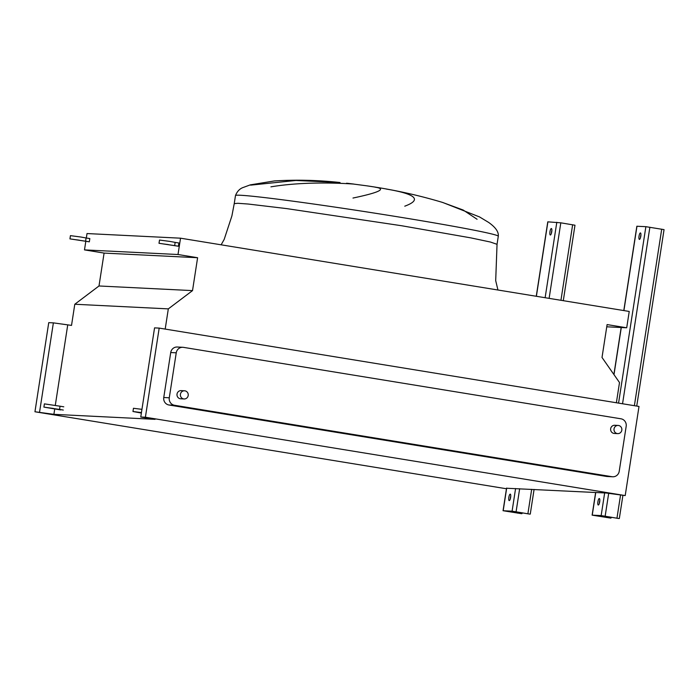 <?xml version="1.0" encoding="UTF-8"?>
<svg xmlns="http://www.w3.org/2000/svg" width="699" height="699" viewBox="0 0 699 699"><rect width="100%" height="100%" fill="white"/><g stroke="black" fill="none" stroke-linecap="round" stroke-linejoin="round"><path stroke-width="1.05" d="M549.964 231.719A3.277 0.882 -80.7 0 0 550.331 234.995A3.277 0.882 -80.7 0 0 551.747 231.806A3.277 0.882 -80.7 0 0 551.38 228.529A3.277 0.882 -80.7 0 0 549.964 231.719M551.389 233.37A3.277 0.882 99.3 0 1 551.52 231.972A3.277 0.882 99.3 0 1 551.878 230.408M508.846 497.321A3.277 0.882 -80.7 0 0 509.213 500.598A3.277 0.882 -80.7 0 0 510.628 497.408A3.277 0.882 -80.7 0 0 510.261 494.132A3.277 0.882 -80.7 0 0 508.846 497.321M510.27 498.972A3.277 0.882 99.3 0 1 510.401 497.574A3.277 0.882 99.3 0 1 510.759 496.01M522.441 512.813A3.277 0.882 99.3 0 1 521.672 513.704L503.184 510.733L512.087 511.179L529.693 514.097A3.277 0.882 99.3 0 1 529.659 514.097A3.277 0.882 99.3 0 1 529.632 514.088M536.255 296.271L547.78 221.836L560.816 222.824L574.98 225.218L563.298 300.684M527.911 513.713A3.277 0.882 -80.7 0 0 528.103 513.844A3.277 0.882 -80.7 0 0 528.129 513.844L513.643 511.432L504.739 510.986L520.117 513.45A3.277 0.882 -80.7 0 0 520.886 512.559M639.035 236.122A3.277 0.882 -80.7 0 0 639.393 239.399A3.277 0.882 -80.7 0 0 640.808 236.21A3.277 0.882 -80.7 0 0 640.45 232.933A3.277 0.882 -80.7 0 0 639.035 236.122M640.459 237.774A3.277 0.882 99.3 0 1 640.59 236.376A3.277 0.882 99.3 0 1 640.939 234.812M597.916 501.733A3.277 0.882 -80.7 0 0 598.274 505.01A3.277 0.882 -80.7 0 0 599.698 501.821A3.277 0.882 -80.7 0 0 599.331 498.544A3.277 0.882 -80.7 0 0 597.916 501.733M599.34 503.376A3.277 0.882 99.3 0 1 599.471 501.987A3.277 0.882 99.3 0 1 599.821 500.423M611.503 517.225A3.277 0.882 99.3 0 1 610.743 518.108L592.123 515.146L601.157 515.582L618.755 518.509A3.277 0.882 99.3 0 1 618.729 518.501A3.277 0.882 99.3 0 1 618.702 518.501M623.796 310.566L636.85 226.249L645.876 226.677L664.05 229.622L636.737 406.084M616.972 518.116A3.277 0.882 -80.7 0 0 617.173 518.247A3.277 0.882 -80.7 0 0 617.2 518.256L602.713 515.836L593.739 515.399L609.187 517.854A3.277 0.882 -80.7 0 0 609.947 516.963M53.325 408.426L47.139 407.604L53.325 408.426M60.612 409.92L43.897 407.106L44.395 403.873L60.053 406.206L59.546 409.439L63.286 410.051M43.897 407.106L59.546 409.439M60.053 406.206L63.784 406.818M141.39 412.96L136.2 412.017L141.434 412.681M141.373 413.057L132.967 411.51L133.465 408.277L141.949 409.343M132.967 411.51L141.443 412.585M79.371 240.194L73.177 239.381L79.371 240.194M69.944 238.875L70.442 235.642L80.761 237.005L86.091 237.975L85.593 241.216L89.323 241.819L69.944 238.875L85.593 241.216M86.091 237.975L89.83 238.586L89.323 241.819M168.433 244.606L162.247 243.785L168.433 244.606M159.005 243.287L159.512 240.045L169.831 241.408L175.161 242.387L174.663 245.62L178.394 246.231L159.005 243.287L174.663 245.62M175.161 242.387L178.892 242.99L178.394 246.231M477.076 219.268L463.166 210.023L442.371 202.369C420.711 195.886 398.692 190.853 376.289 187.288L378.875 187.795M386.276 189.045C416.036 194.025 422.196 199.739 404.765 206.188M614.037 428.889A4.098 3.941 -87.2 0 1 618.134 425.438A4.098 3.941 -87.2 0 1 621.822 430.165A4.098 3.941 -87.2 0 1 617.724 433.616A4.098 3.941 -87.2 0 1 614.037 428.889M617.724 433.616L614.342 433.45A4.098 3.941 -87.2 0 1 610.655 428.723A4.098 3.941 -87.2 0 1 614.744 425.272L618.134 425.438M180.421 394.245A4.098 3.941 -87.2 0 1 184.51 390.785A4.098 3.941 -87.2 0 1 188.197 395.512A4.098 3.941 -87.2 0 1 184.108 398.963A4.098 3.941 -87.2 0 1 180.421 394.245M184.108 398.963L180.718 398.797A4.098 3.941 -87.2 0 1 177.03 394.07A4.098 3.941 -87.2 0 1 181.128 390.619L184.51 390.785M376.254 187.288A18.025 0.533 -171.2 0 0 375.774 187.201A18.025 0.533 -171.2 0 0 367.097 185.864L349.771 183.575A27.855 0.821 8.8 0 1 353.965 184.09C343.637 183.339 305.498 181.076 270.924 186.843M352.986 198.044C379.435 192.47 386.818 188.852 375.118 187.192M250.644 185.139L295.913 180.473L340.037 182.518C318.106 180.124 296.21 179.599 274.358 180.945L250.294 184.868L243.619 187.323C239.932 188.485 237.223 191.229 235.484 195.545A132.967 3.914 8.8 0 1 403.052 217.677A132.967 3.914 8.8 0 1 498.291 236.236L497.041 244.318L495.696 280.64L497.95 290.015M346.555 183.225A27.855 0.821 8.8 0 1 349.771 183.575M506.46 488.758L34.95 411.763L53.893 414.332L54.723 409.011M39.581 411.999L53.377 322.868L48.747 322.641L34.95 411.763M165.191 329.08L168.319 308.879L192.522 290.609L197.607 257.721L178.009 254.515L180.534 238.184L629.231 311.448L626.706 327.787L607.099 324.581L602.014 357.469L619.506 382.554L616.378 402.755M53.893 414.332L155.073 419.339L140.761 417.006L145.392 417.233L625.203 495.582L606.26 493.013L506.539 488.243M626.706 327.787L606.758 326.8M180.534 238.184L87.017 233.553L86.326 238.018M178.009 254.515L84.492 249.893L85.776 241.548M197.607 257.721L104.09 253.09L84.492 249.893M192.522 290.609L98.996 285.978L104.09 253.09M168.319 308.879L74.793 304.248L98.996 285.978M53.377 322.868L71.525 325.393L74.793 304.248M67.689 325.201L55.291 405.324M145.392 417.233L159.189 328.102L154.558 327.875L140.761 417.006M612.674 476.779L607.151 476.508A6.553 6.3 -87.2 0 1 606.479 476.438L168.983 405.001A6.553 6.3 -87.2 0 1 163.758 397.513L170.722 352.541A6.553 6.3 -87.2 0 1 177.266 347.019L182.788 347.289A6.553 6.3 -87.2 0 1 183.47 347.359L620.965 418.797A6.553 6.3 -87.2 0 1 626.182 426.285L619.227 471.257A6.553 6.3 -87.2 0 1 612.001 476.709L174.505 405.271A6.553 6.3 -87.2 0 1 169.28 397.783L176.244 352.812A6.553 6.3 -87.2 0 1 182.788 347.289M159.189 328.102L639.008 406.451L625.203 495.582M527.911 513.66L531.677 489.326M560.939 300.299L572.638 224.755M516.089 511.729L519.654 488.732M549.117 298.368L560.816 222.824M512.087 511.179L515.591 488.531M545.133 297.722L556.815 222.273M503.184 510.733L506.688 488.085M536.378 296.289L547.902 221.836M519.672 513.424L519.829 512.393M517.671 513.153L517.837 512.061M521.672 513.704L520.117 513.45M528.129 513.844L529.693 514.097M616.981 518.064L620.502 495.338M634.377 405.7L661.708 229.167M605.159 516.133L608.672 493.407M622.547 403.769L649.878 227.236M601.157 515.582L604.661 492.935M618.563 403.113L645.876 226.677M592.245 515.137L595.749 492.498M613.993 374.655L621.289 327.516M623.91 310.583L636.972 226.24M608.742 517.837L608.899 516.797M606.741 517.557L606.907 516.474M610.743 518.108L609.187 517.854M617.2 518.256L618.755 518.509M235.484 195.545L234.235 203.636L237.852 203.287L248.232 204.038L286.773 208.617L401.803 225.768L470.742 237.861L490.392 242.029L497.041 244.318M612.001 476.709L606.479 476.438M174.505 405.271L168.983 405.001M176.244 352.812L170.722 352.541M169.28 397.783L163.758 397.513M530.261 514.115L534.08 489.44M503.053 510.742L506.565 488.085M529.659 514.097L528.103 513.844M619.323 518.518L622.896 495.469M592.123 515.146L595.627 492.489M613.897 374.507L621.166 327.508M618.729 518.501L617.173 518.247M442.773 202.492L479.54 216.935L488.618 222.413C495.574 227.315 498.798 231.928 498.291 236.236M375.774 187.201L367.097 185.864M221.137 244.816L224.187 239.399L231.885 215.974L234.235 203.636"/></g></svg>
